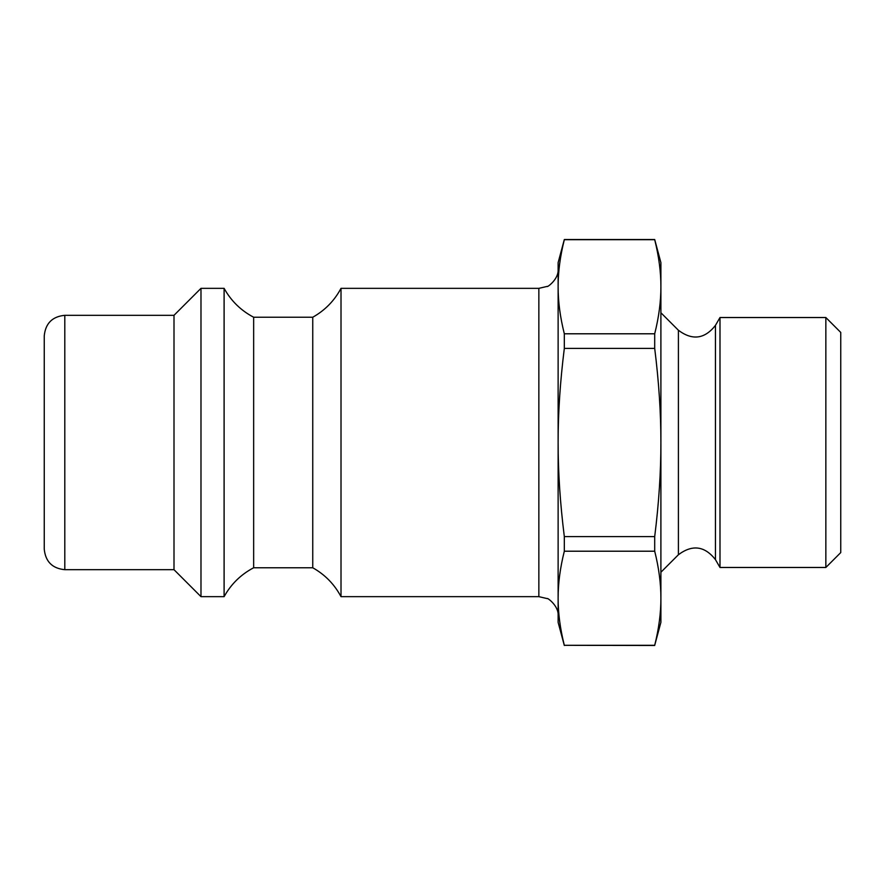 <?xml version="1.0" encoding="UTF-8"?>
<svg xmlns="http://www.w3.org/2000/svg" width="885" height="885" viewBox="0 0 885 885"><rect width="100%" height="100%" fill="white"/><g stroke="black" fill="none" stroke-linecap="round" stroke-linejoin="round"><path stroke-width="1.33" d="M825.849 442.5L825.849 567.473L840.75 552.572L840.75 332.428L825.849 317.527L825.849 442.5M715.456 325.381C704.692 339.066 692.347 340.692 678.408 330.26L678.408 554.74C692.347 544.308 704.692 545.934 715.456 559.619L715.456 325.381L719.992 317.527L719.992 567.473L825.849 567.473M564.32 333.789C560.15 317.14 558.081 301.453 558.125 286.74C558.081 272.027 560.15 256.34 564.32 239.691L654.701 239.691C658.871 256.34 660.929 272.027 660.896 286.74C660.929 301.453 658.871 317.14 654.701 333.789L564.32 333.789L564.32 348.413L654.701 348.413C658.871 381.701 660.929 413.063 660.896 442.5L660.896 598.26C660.929 612.973 658.871 628.66 654.701 645.309L564.32 645.309C560.15 628.66 558.081 612.973 558.125 598.26C558.081 583.547 560.15 567.86 564.32 551.211L654.701 551.211C658.871 567.86 660.929 583.547 660.896 598.26L660.896 622.354L654.701 645.309M558.125 286.74L558.125 598.26L558.125 262.646L564.32 239.525L654.701 239.525L660.896 262.646L660.896 442.5C660.929 471.937 658.871 503.299 654.701 536.587L654.701 551.211M654.701 333.789L654.701 348.413M654.701 536.587L564.32 536.587L564.32 551.211M564.32 645.309L654.701 645.475M564.32 536.587C560.15 503.299 558.081 471.937 558.125 442.5C558.081 413.063 560.15 381.701 564.32 348.413M558.125 598.26L558.125 622.354L564.32 645.475M64.804 569.686L64.804 315.314C52.326 316.531 45.467 323.39 44.25 335.869L44.25 549.131C45.467 561.61 52.326 568.469 64.804 569.686L174.002 569.686L200.983 596.656L224.104 596.656L224.104 288.344L200.983 288.344L200.983 596.656M64.804 315.314L174.002 315.314L174.002 569.686M224.104 288.344C231.073 300.911 240.93 310.547 253.652 317.239L253.652 567.761C240.93 574.453 231.073 584.089 224.104 596.656M253.652 317.239L312.748 317.239L312.748 567.761L253.652 567.761M312.748 317.239C324.983 310.358 334.397 300.723 341.013 288.344L341.013 596.656C334.397 584.277 324.983 574.642 312.748 567.761M341.013 288.344L538.854 288.344L538.854 596.656L547.328 598.625C546.499 597.154 559.054 605.594 558.125 615.927M719.992 317.527L825.849 317.527M174.002 315.314L200.983 288.344M341.013 596.656L538.854 596.656M538.854 288.344L547.328 286.375C546.499 287.846 559.054 279.406 558.125 269.073M678.408 330.26L660.896 312.748M678.408 554.74L660.896 572.252M715.456 559.619L719.992 567.473"/></g></svg>
